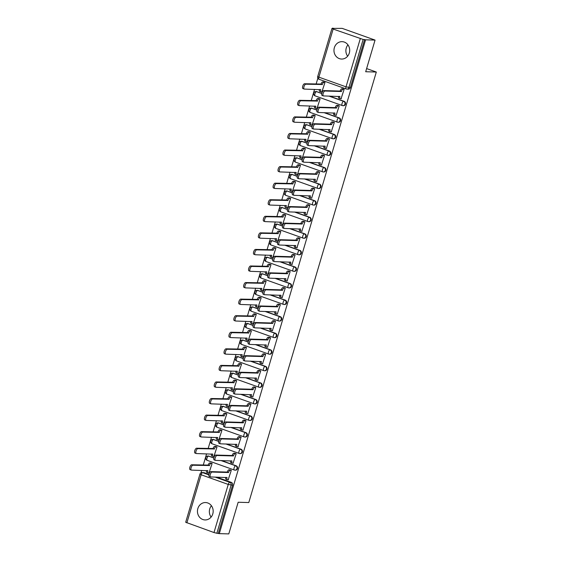 <?xml version="1.0" encoding="UTF-8"?>
<svg xmlns="http://www.w3.org/2000/svg" width="562" height="562" viewBox="0 0 562 562"><rect width="100%" height="100%" fill="white"/><g stroke="black" fill="none" stroke-linecap="round" stroke-linejoin="round"><path stroke-width="0.84" d="M334.355 47.686A8.704 7.868 -88.4 0 0 341.591 59.052A8.704 7.868 -88.4 0 0 349.311 53.025A8.704 7.868 -88.4 0 0 342.075 41.658A8.704 7.868 -88.4 0 0 334.355 47.686M347.632 56.2A8.704 7.868 91.6 0 1 346.269 48.023A8.704 7.868 91.6 0 1 347.948 44.841M197.838 508.575A8.704 7.868 -88.4 0 0 205.067 519.941A8.704 7.868 -88.4 0 0 212.787 513.907A8.704 7.868 -88.4 0 0 205.552 502.547A8.704 7.868 -88.4 0 0 197.838 508.575M211.108 517.089A8.704 7.868 91.6 0 1 209.745 508.912A8.704 7.868 91.6 0 1 211.424 505.73M321.808 93.376L316.525 91.662A2.234 0.913 109.6 0 0 314.938 93.756A2.234 0.913 109.6 0 0 315.142 95.884L342.272 105.565A2.234 2.234 0 0 0 342.961 105.691L343.48 105.705A2.234 2.016 -88.4 0 0 344.176 101.35L343.649 101.336A2.234 2.016 91.6 0 1 342.961 105.691A2.234 2.016 91.6 0 1 342.391 105.586A2.234 0.913 -70.4 0 1 342.272 105.565A2.234 0.913 -70.4 0 1 342.068 103.436A2.234 0.913 109.6 0 1 343.649 101.336L328.896 96.074M316.905 109.941L311.615 108.227A2.234 0.913 109.6 0 0 310.034 110.321A2.234 0.913 109.6 0 0 310.238 112.449L337.362 122.13A2.234 2.234 0 0 0 338.05 122.256L338.577 122.27A2.234 2.016 -88.4 0 0 339.265 117.915L338.745 117.901A2.234 2.016 91.6 0 1 338.05 122.256A2.234 2.016 91.6 0 1 337.481 122.151A2.234 0.913 -70.4 0 1 337.362 122.13A2.234 0.913 -70.4 0 1 337.158 120.001A2.234 0.913 109.6 0 1 338.745 117.901L323.986 112.639M311.994 126.506L306.712 124.792A2.234 0.913 109.6 0 0 305.124 126.893A2.234 0.913 109.6 0 0 305.328 129.021L332.458 138.695A2.234 2.234 0 0 0 333.147 138.821L333.666 138.835A2.234 2.016 -88.4 0 0 334.362 134.487L333.835 134.466A2.234 2.016 91.6 0 1 333.147 138.821A2.234 2.016 91.6 0 1 332.578 138.716A2.234 0.913 -70.4 0 1 332.458 138.695A2.234 0.913 -70.4 0 1 332.254 136.566A2.234 0.913 109.6 0 1 333.835 134.466L319.083 129.204M307.091 143.071L301.801 141.357A2.234 0.913 109.6 0 0 300.22 143.458A2.234 0.913 109.6 0 0 300.424 145.586L327.548 155.26A2.234 2.234 0 0 0 328.236 155.386L328.763 155.407A2.234 2.016 -88.4 0 0 329.451 151.052L328.925 151.037A2.234 2.016 91.6 0 1 328.236 155.386A2.234 2.016 91.6 0 1 327.667 155.281A2.234 0.913 -70.4 0 1 327.548 155.26A2.234 0.913 -70.4 0 1 327.344 153.131A2.234 0.913 109.6 0 1 328.925 151.037L314.172 145.769M302.18 159.636L296.898 157.929A2.234 0.913 109.6 0 0 295.31 160.022A2.234 0.913 109.6 0 0 295.514 162.151L322.644 171.824A2.234 2.234 0 0 0 323.326 171.958L323.853 171.972A2.234 2.016 -88.4 0 0 324.548 167.617L324.021 167.602A2.234 2.016 91.6 0 1 323.326 171.958A2.234 2.016 91.6 0 1 322.764 171.853A2.234 0.913 -70.4 0 1 322.644 171.824A2.234 0.913 -70.4 0 1 322.44 169.696A2.234 0.913 109.6 0 1 324.021 167.602L309.269 162.341M297.27 176.208L291.987 174.494A2.234 0.913 109.6 0 0 290.406 176.587A2.234 0.913 109.6 0 0 290.61 178.716L317.734 188.396A2.234 2.234 0 0 0 318.422 188.523L318.949 188.537A2.234 2.016 -88.4 0 0 319.637 184.181L319.111 184.167A2.234 2.016 91.6 0 1 318.422 188.523A2.234 2.016 91.6 0 1 317.853 188.418A2.234 0.913 -70.4 0 1 317.734 188.396A2.234 0.913 -70.4 0 1 317.53 186.268A2.234 0.913 109.6 0 1 319.111 184.167L304.358 178.906M292.366 192.773L287.084 191.059A2.234 0.913 109.6 0 0 285.496 193.159A2.234 0.913 109.6 0 0 285.7 195.288L312.83 204.961A2.234 2.234 0 0 0 313.512 205.088L314.039 205.102A2.234 2.016 -88.4 0 0 314.727 200.746L314.207 200.732A2.234 2.016 91.6 0 1 313.512 205.088A2.234 2.016 91.6 0 1 312.95 204.982A2.234 0.913 -70.4 0 1 312.83 204.961A2.234 0.913 -70.4 0 1 312.627 202.833A2.234 0.913 109.6 0 1 314.207 200.732L299.455 195.471M287.456 209.338L282.173 207.624A2.234 0.913 109.6 0 0 280.593 209.724A2.234 0.913 109.6 0 0 280.796 211.853L307.92 221.526A2.234 2.234 0 0 0 308.608 221.653L309.135 221.667A2.234 2.016 -88.4 0 0 309.824 217.318L309.297 217.297A2.234 2.016 91.6 0 1 308.608 221.653A2.234 2.016 91.6 0 1 308.039 221.547A2.234 0.913 -70.4 0 1 307.92 221.526A2.234 0.913 -70.4 0 1 307.716 219.398A2.234 0.913 109.6 0 1 309.297 217.297L294.544 212.036M282.553 225.903L277.263 224.189A2.234 0.913 109.6 0 0 275.682 226.289A2.234 0.913 109.6 0 0 275.886 228.418L303.016 238.091A2.234 2.234 0 0 0 303.698 238.225L304.225 238.239A2.234 2.016 -88.4 0 0 304.913 233.883L304.393 233.869A2.234 2.016 91.6 0 1 303.698 238.225A2.234 2.016 91.6 0 1 303.136 238.112A2.234 0.913 -70.4 0 1 303.016 238.091A2.234 0.913 -70.4 0 1 302.813 235.963A2.234 0.913 109.6 0 1 304.393 233.869L289.634 228.608M277.642 242.468L272.359 240.761A2.234 0.913 109.6 0 0 270.779 242.854A2.234 0.913 109.6 0 0 270.982 244.983L298.106 254.656A2.234 2.234 0 0 0 298.794 254.79L299.314 254.804A2.234 2.016 -88.4 0 0 300.01 250.448L299.483 250.434A2.234 2.016 91.6 0 1 298.794 254.79A2.234 2.016 91.6 0 1 298.225 254.684A2.234 0.913 -70.4 0 1 298.106 254.656A2.234 0.913 -70.4 0 1 297.902 252.528A2.234 0.913 109.6 0 1 299.483 250.434L284.73 245.173M272.739 259.04L267.449 257.326A2.234 0.913 109.6 0 0 265.868 259.419A2.234 0.913 109.6 0 0 266.072 261.548L293.195 271.228A2.234 2.234 0 0 0 293.884 271.355L294.411 271.369A2.234 2.016 -88.4 0 0 295.099 267.013L294.579 266.999A2.234 2.016 91.6 0 1 293.884 271.355A2.234 2.016 91.6 0 1 293.322 271.249A2.234 0.913 -70.4 0 1 293.195 271.228A2.234 0.913 -70.4 0 1 292.992 269.1A2.234 0.913 109.6 0 1 294.579 266.999L279.82 261.737M267.828 275.605L262.545 273.891A2.234 0.913 109.6 0 0 260.965 275.991A2.234 0.913 109.6 0 0 261.168 278.12L288.292 287.793A2.234 2.234 0 0 0 288.98 287.92L289.5 287.934A2.234 2.016 -88.4 0 0 290.196 283.578L289.669 283.564A2.234 2.016 91.6 0 1 288.98 287.92A2.234 2.016 91.6 0 1 288.411 287.814A2.234 0.913 -70.4 0 1 288.292 287.793A2.234 0.913 -70.4 0 1 288.088 285.665A2.234 0.913 109.6 0 1 289.669 283.564L274.916 278.302M262.925 292.17L257.635 290.456A2.234 0.913 109.6 0 0 256.054 292.556A2.234 0.913 109.6 0 0 256.258 294.685L283.381 304.358A2.234 2.234 0 0 0 284.07 304.485L284.597 304.506A2.234 2.016 -88.4 0 0 285.285 300.15L284.765 300.136A2.234 2.016 91.6 0 1 284.07 304.485A2.234 2.016 91.6 0 1 283.508 304.379A2.234 0.913 -70.4 0 1 283.381 304.358A2.234 0.913 -70.4 0 1 283.178 302.23A2.234 0.913 109.6 0 1 284.765 300.136L270.006 294.867M258.014 308.735L252.731 307.028A2.234 0.913 109.6 0 0 251.151 309.121A2.234 0.913 109.6 0 0 251.347 311.25L278.478 320.923A2.234 2.234 0 0 0 279.166 321.057L279.686 321.071A2.234 2.016 -88.4 0 0 280.382 316.715L279.855 316.701A2.234 2.016 91.6 0 1 279.166 321.057A2.234 2.016 91.6 0 1 278.597 320.944A2.234 0.913 -70.4 0 1 278.478 320.923A2.234 0.913 -70.4 0 1 278.274 318.795A2.234 0.913 109.6 0 1 279.855 316.701L265.102 311.439M253.111 325.307L247.821 323.593A2.234 0.913 109.6 0 0 246.24 325.686A2.234 0.913 109.6 0 0 246.444 327.815L273.568 337.495A2.234 2.234 0 0 0 274.256 337.622L274.783 337.636A2.234 2.016 -88.4 0 0 275.471 333.28L274.951 333.266A2.234 2.016 91.6 0 1 274.256 337.622A2.234 2.016 91.6 0 1 273.687 337.516A2.234 0.913 -70.4 0 1 273.568 337.495A2.234 0.913 -70.4 0 1 273.364 335.366A2.234 0.913 109.6 0 1 274.951 333.266L260.192 328.004M248.2 341.872L242.917 340.158A2.234 0.913 109.6 0 0 241.33 342.251A2.234 0.913 109.6 0 0 241.534 344.38L268.664 354.06A2.234 2.234 0 0 0 269.353 354.186L269.872 354.2A2.234 2.016 -88.4 0 0 270.568 349.845L270.041 349.831A2.234 2.016 91.6 0 1 269.353 354.186A2.234 2.016 91.6 0 1 268.784 354.081A2.234 0.913 -70.4 0 1 268.664 354.06A2.234 0.913 -70.4 0 1 268.46 351.931A2.234 0.913 109.6 0 1 270.041 349.831L255.288 344.569M243.297 358.437L238.007 356.722A2.234 0.913 109.6 0 0 236.426 358.823A2.234 0.913 109.6 0 0 236.63 360.952L263.754 370.625A2.234 2.234 0 0 0 264.442 370.751L264.969 370.765A2.234 2.016 -88.4 0 0 265.657 366.417L265.131 366.396A2.234 2.016 91.6 0 1 264.442 370.751A2.234 2.016 91.6 0 1 263.873 370.646A2.234 0.913 -70.4 0 1 263.754 370.625A2.234 0.913 -70.4 0 1 263.55 368.496A2.234 0.913 109.6 0 1 265.131 366.396L250.378 361.134M238.386 375.002L233.104 373.287A2.234 0.913 109.6 0 0 231.516 375.388A2.234 0.913 109.6 0 0 231.72 377.516L258.85 387.19A2.234 2.234 0 0 0 259.539 387.323L260.058 387.337A2.234 2.016 -88.4 0 0 260.754 382.982L260.227 382.968A2.234 2.016 91.6 0 1 259.539 387.323A2.234 2.016 91.6 0 1 258.97 387.211A2.234 0.913 -70.4 0 1 258.85 387.19A2.234 0.913 -70.4 0 1 258.646 385.061A2.234 0.913 109.6 0 1 260.227 382.968L245.475 377.706M233.483 391.566L228.193 389.859A2.234 0.913 109.6 0 0 226.612 391.953A2.234 0.913 109.6 0 0 226.816 394.081L253.94 403.755A2.234 2.234 0 0 0 254.628 403.888L255.155 403.902A2.234 2.016 -88.4 0 0 255.843 399.547L255.317 399.533A2.234 2.016 91.6 0 1 254.628 403.888A2.234 2.016 91.6 0 1 254.059 403.783A2.234 0.913 -70.4 0 1 253.94 403.755A2.234 0.913 -70.4 0 1 253.736 401.626A2.234 0.913 109.6 0 1 255.317 399.533L240.564 394.271M228.572 408.138L223.29 406.424A2.234 0.913 109.6 0 0 221.702 408.518A2.234 0.913 109.6 0 0 221.906 410.646L249.036 420.327A2.234 2.234 0 0 0 249.718 420.453L250.245 420.467A2.234 2.016 -88.4 0 0 250.94 416.112L250.413 416.098A2.234 2.016 91.6 0 1 249.718 420.453A2.234 2.016 91.6 0 1 249.156 420.348A2.234 0.913 -70.4 0 1 249.036 420.327A2.234 0.913 -70.4 0 1 248.833 418.198A2.234 0.913 109.6 0 1 250.413 416.098L235.661 410.836M223.662 424.703L218.379 422.989A2.234 0.913 109.6 0 0 216.799 425.09A2.234 0.913 109.6 0 0 217.002 427.218L244.126 436.892A2.234 2.234 0 0 0 244.814 437.018L245.341 437.032A2.234 2.016 -88.4 0 0 246.03 432.677L245.503 432.663A2.234 2.016 91.6 0 1 244.814 437.018A2.234 2.016 91.6 0 1 244.245 436.913A2.234 0.913 -70.4 0 1 244.126 436.892A2.234 0.913 -70.4 0 1 243.922 434.763A2.234 0.913 109.6 0 1 245.503 432.663L230.75 427.401M218.758 441.268L213.469 439.554A2.234 0.913 109.6 0 0 211.888 441.655A2.234 0.913 109.6 0 0 212.092 443.783L239.222 453.457A2.234 2.234 0 0 0 239.904 453.583L240.431 453.597A2.234 2.016 -88.4 0 0 241.119 449.249L240.599 449.235A2.234 2.016 91.6 0 1 239.904 453.583A2.234 2.016 91.6 0 1 239.342 453.478A2.234 0.913 -70.4 0 1 239.222 453.457A2.234 0.913 -70.4 0 1 239.019 451.328A2.234 0.913 109.6 0 1 240.599 449.235L225.847 443.966M213.848 457.833L208.565 456.119A2.234 0.913 109.6 0 0 206.985 458.22A2.234 0.913 109.6 0 0 207.188 460.348L234.312 470.022A2.234 2.234 0 0 0 235 470.155L235.52 470.169A2.234 2.016 -88.4 0 0 236.216 465.814L235.689 465.8A2.234 2.016 91.6 0 1 235 470.155A2.234 2.016 91.6 0 1 234.431 470.043A2.234 0.913 -70.4 0 1 234.312 470.022A2.234 0.913 -70.4 0 1 234.108 467.893A2.234 0.913 109.6 0 1 235.689 465.8L220.936 460.538M375.058 40.092L365.686 71.739L376.315 72.034L248.79 502.547L238.162 502.252L228.79 533.9L219.306 533.633L365.574 39.825L375.058 40.092L342.181 28.367L332.606 28.409M317.86 78.202L316.118 84.075M314.551 89.372L311.215 100.647M309.641 105.937L306.304 117.212M304.737 122.502L301.394 133.777M299.827 139.067L296.49 150.342M294.924 155.639L291.58 166.914M290.013 172.204L286.676 183.479M285.11 188.769L281.766 200.044M280.199 205.334L276.862 216.609M275.296 221.899L271.952 233.174M270.385 238.471L267.048 249.746M265.482 255.036L262.138 266.311M260.571 271.601L257.234 282.876M255.668 288.166L252.324 299.441M250.757 304.73L247.421 316.013M245.847 321.302L242.51 332.578M240.943 337.867L237.6 349.142M236.033 354.432L232.696 365.707M231.13 370.997L227.786 382.272M226.219 387.569L222.882 398.844M221.316 404.134L217.972 415.409M216.405 420.699L213.068 431.974M211.502 437.264L208.158 448.539M206.591 453.829L203.254 465.104M201.688 470.401L200.957 472.853M332.697 28.1L333.659 28.444L331.959 28.451L333.147 29.055L363.143 39.445L348.89 87.553A2.234 2.016 91.6 0 1 346.347 88.993A2.234 0.913 109.6 0 1 346.227 88.965A2.234 2.234 0 0 0 346.909 89.098L348.391 89.14A2.234 2.016 91.6 0 0 350.372 87.595L346.023 86.843L360.27 38.736M365.574 39.825L363.143 39.445M204.182 472.705L202.706 472.663A2.234 2.016 91.6 0 0 202.137 472.558L203.613 472.6A2.234 2.016 91.6 0 1 204.182 472.705L208.945 474.405M216.553 477.117L231.305 482.379L229.83 482.337A2.234 2.016 91.6 0 1 231.115 485.147L216.869 533.254L213.996 532.544L185.685 522.26L199.939 474.152L201.126 474.757L186.872 522.864M216.869 533.254L219.306 533.633M228.2 479.744L231.291 470.282L229.823 469.853M209.029 472.909L212.12 463.439L210.659 463.011M213.939 456.337L217.023 446.874L215.562 446.446M233.104 463.179L236.195 453.71L234.733 453.281M218.843 439.772L221.934 430.309L220.473 429.881M238.014 446.607L241.105 437.145L239.644 436.716M223.753 423.207L226.837 413.744L225.376 413.316M242.917 430.042L246.008 420.58L244.547 420.151M228.657 406.642L231.748 397.172L230.287 396.744M247.828 413.477L250.919 404.015L249.458 403.586M233.567 390.07L236.651 380.607L235.19 380.179M252.738 396.913L255.822 387.443L254.361 387.014M238.471 373.505L241.562 364.043L240.1 363.614M257.642 380.348L260.733 370.878L259.272 370.449M243.381 356.94L246.472 347.478L245.004 347.049M262.552 363.776L265.636 354.313L264.175 353.884M248.285 340.375L251.376 330.906L249.914 330.477M267.456 347.211L270.547 337.748L269.086 337.319M253.195 323.81L256.286 314.341L254.818 313.912M272.366 330.646L275.45 321.183L273.989 320.754M258.099 307.238L261.19 297.776L259.728 297.347M277.27 314.081L280.361 304.611L278.9 304.183M263.009 290.673L266.1 281.211L264.632 280.782M282.18 297.516L285.271 288.046L283.803 287.618M267.912 274.108L271.003 264.646L269.542 264.217M287.084 280.944L290.175 271.481L288.713 271.053M272.823 257.544L275.914 248.074L274.453 247.645M291.994 264.379L295.085 254.916L293.617 254.488M277.726 240.979L280.817 231.509L279.356 231.08M296.898 247.814L299.989 238.351L298.527 237.923M282.637 224.407L285.728 214.944L284.267 214.515M301.808 231.249L304.899 221.779L303.431 221.351M287.547 207.842L290.631 198.379L289.17 197.95M306.712 214.677L309.803 205.214L308.341 204.786M292.451 191.277L295.542 181.814L294.081 181.386M311.622 198.112L314.713 188.649L313.252 188.221M297.361 174.712L300.445 165.242L298.984 164.814M316.525 181.547L319.616 172.084L318.155 171.656M302.265 158.14L305.356 148.677L303.894 148.249M321.436 164.982L324.527 155.512L323.066 155.084M307.175 141.575L310.266 132.112L308.798 131.684M326.346 148.417L329.43 138.947L327.969 138.519M312.079 125.01L315.17 115.547L313.708 115.119M331.25 131.845L334.341 122.383L332.88 121.954M316.989 108.445L320.08 98.975L318.612 98.547M336.16 115.28L339.244 105.818L337.783 105.389M321.893 91.88L324.984 82.41L323.522 81.982M341.064 98.715L344.155 89.253L342.694 88.824M329.416 96.088L344.176 101.35M324.513 112.653L339.265 117.915M319.602 129.218L334.362 134.487M314.699 145.79L329.451 151.052M309.788 162.355L324.548 167.617M304.885 178.92L319.637 184.181M299.975 195.485L314.727 200.746M295.071 212.05L309.824 217.318M290.161 228.622L304.913 233.883M285.257 245.187L300.01 250.448M280.347 261.752L295.099 267.013M275.436 278.316L290.196 283.578M270.533 294.888L285.285 300.15M265.622 311.453L280.382 316.715M260.719 328.018L275.471 333.28M255.808 344.583L270.568 349.845M250.905 361.148L265.657 366.417M245.994 377.72L260.754 382.982M241.091 394.285L255.843 399.547M236.18 410.85L250.94 416.112M231.277 427.415L246.03 432.677M226.367 443.98L241.119 449.249M221.463 460.552L236.216 465.814M366.621 68.578L376.315 72.034M317.045 91.676A2.234 2.016 -88.4 0 0 316.483 91.571L315.956 91.557A2.234 2.016 91.6 0 1 316.525 91.662L321.773 93.531M312.142 108.241A2.234 2.016 -88.4 0 0 311.573 108.136L311.053 108.122A2.234 2.016 91.6 0 1 311.615 108.227L316.87 110.103M307.231 124.806A2.234 2.016 -88.4 0 0 306.669 124.701L306.142 124.687A2.234 2.016 91.6 0 1 306.712 124.792L311.959 126.668M302.328 141.371A2.234 2.016 -88.4 0 0 301.759 141.266L301.232 141.252A2.234 2.016 91.6 0 1 301.801 141.357L307.056 143.233M297.417 157.943A2.234 2.016 -88.4 0 0 296.855 157.831L296.329 157.817A2.234 2.016 91.6 0 1 296.898 157.929L302.145 159.798M292.514 174.508A2.234 2.016 -88.4 0 0 291.945 174.403L291.418 174.389A2.234 2.016 91.6 0 1 291.987 174.494L297.242 176.363M287.603 191.073A2.234 2.016 -88.4 0 0 287.034 190.968L286.515 190.954A2.234 2.016 91.6 0 1 287.084 191.059L292.331 192.935M282.7 207.638A2.234 2.016 -88.4 0 0 282.131 207.533L281.604 207.518A2.234 2.016 91.6 0 1 282.173 207.624L287.428 209.5M277.79 224.21A2.234 2.016 -88.4 0 0 277.221 224.097L276.701 224.083A2.234 2.016 91.6 0 1 277.263 224.189L282.517 226.065M272.886 240.775A2.234 2.016 -88.4 0 0 272.317 240.669L271.79 240.648A2.234 2.016 91.6 0 1 272.359 240.761L277.614 242.629M267.976 257.34A2.234 2.016 -88.4 0 0 267.407 257.234L266.887 257.22A2.234 2.016 91.6 0 1 267.449 257.326L272.703 259.201M263.065 273.905A2.234 2.016 -88.4 0 0 262.503 273.799L261.976 273.785A2.234 2.016 91.6 0 1 262.545 273.891L267.793 275.766M258.162 290.47A2.234 2.016 -88.4 0 0 257.593 290.364L257.073 290.35A2.234 2.016 91.6 0 1 257.635 290.456L262.89 292.331M253.251 307.042A2.234 2.016 -88.4 0 0 252.689 306.929L252.162 306.915A2.234 2.016 91.6 0 1 252.731 307.028L257.979 308.896M248.348 323.607A2.234 2.016 -88.4 0 0 247.779 323.501L247.259 323.487A2.234 2.016 91.6 0 1 247.821 323.593L253.076 325.461M243.437 340.172A2.234 2.016 -88.4 0 0 242.875 340.066L242.348 340.052A2.234 2.016 91.6 0 1 242.917 340.158L248.165 342.033M238.534 356.737A2.234 2.016 -88.4 0 0 237.965 356.631L237.438 356.617A2.234 2.016 91.6 0 1 238.007 356.722L243.262 358.598M233.623 373.301A2.234 2.016 -88.4 0 0 233.061 373.196L232.535 373.182A2.234 2.016 91.6 0 1 233.104 373.287L238.351 375.163M228.72 389.873A2.234 2.016 -88.4 0 0 228.151 389.761L227.624 389.747A2.234 2.016 91.6 0 1 228.193 389.859L233.448 391.728M223.809 406.438A2.234 2.016 -88.4 0 0 223.24 406.333L222.721 406.319A2.234 2.016 91.6 0 1 223.29 406.424L228.537 408.293M218.906 423.003A2.234 2.016 -88.4 0 0 218.337 422.898L217.81 422.884A2.234 2.016 91.6 0 1 218.379 422.989L223.634 424.865M213.996 439.568A2.234 2.016 -88.4 0 0 213.427 439.463L212.907 439.449A2.234 2.016 91.6 0 1 213.469 439.554L218.723 441.43M209.092 456.14A2.234 2.016 -88.4 0 0 208.523 456.028L207.996 456.014A2.234 2.016 91.6 0 1 208.565 456.119L213.82 457.995M364.619 39.488L350.372 87.595M218.344 533.296L232.598 485.189A2.234 2.016 -88.4 0 0 231.305 482.379M231.284 470.303L230.174 470.268A2.234 0.913 109.6 0 0 228.593 472.368L227.35 471.925A2.234 0.913 -70.4 0 1 228.931 469.825L230.111 469.86M226.128 479.274A2.234 0.913 -70.4 0 1 226.008 479.253A2.234 0.913 -70.4 0 1 225.741 477.37M209.415 476.506A2.564 1.054 -70.4 0 1 209.275 476.485A2.564 1.054 -70.4 0 1 209.092 473.871A2.564 1.054 -70.4 0 1 210.862 471.623L227.301 472.08M228.544 472.523L212.106 472.066A2.564 1.054 109.6 0 0 210.336 474.314A2.564 1.054 109.6 0 0 210.518 476.927A2.564 1.054 109.6 0 0 210.659 476.948L227.055 477.574A2.234 0.913 109.6 0 0 227.259 479.695A2.234 0.913 109.6 0 0 227.378 479.723L228.481 479.751M212.113 463.46L211.003 463.432A2.234 0.913 109.6 0 0 209.422 465.526L192.935 465.231A2.564 1.054 109.6 0 0 191.164 467.479A2.564 1.054 109.6 0 0 191.347 470.085A2.564 1.054 109.6 0 0 191.487 470.113L207.884 470.731A2.234 0.913 109.6 0 0 208.088 472.86A2.234 0.913 109.6 0 0 208.207 472.881L209.31 472.916M206.964 472.438A2.234 0.913 -70.4 0 1 206.837 472.417A2.234 0.913 -70.4 0 1 206.57 470.534M190.244 469.67A2.564 1.054 -70.4 0 1 190.104 469.642A2.564 1.054 -70.4 0 1 189.921 467.036A2.564 1.054 -70.4 0 1 191.691 464.781L208.179 465.083A2.234 0.913 -70.4 0 1 209.759 462.99L211.003 463.432M210.94 463.018L209.759 462.99M208.13 465.245L209.38 465.687M236.188 453.731L235.085 453.703A2.234 0.913 109.6 0 0 233.504 455.803L232.254 455.353A2.234 0.913 -70.4 0 1 233.834 453.26L235.014 453.288M231.038 462.709A2.234 0.913 -70.4 0 1 230.919 462.688A2.234 0.913 -70.4 0 1 230.645 460.805M214.319 459.941A2.564 1.054 -70.4 0 1 214.178 459.913A2.564 1.054 -70.4 0 1 213.996 457.306A2.564 1.054 -70.4 0 1 215.766 455.058L232.211 455.515M233.455 455.958L217.016 455.501A2.564 1.054 109.6 0 0 215.246 457.749A2.564 1.054 109.6 0 0 215.429 460.362A2.564 1.054 109.6 0 0 215.569 460.383L231.958 461.002A2.234 0.913 109.6 0 0 232.162 463.13A2.234 0.913 109.6 0 0 232.282 463.151L233.392 463.186M241.098 437.166L239.988 437.138A2.234 0.913 109.6 0 0 238.407 439.231L237.164 438.789A2.234 0.913 -70.4 0 1 238.745 436.695L239.925 436.723M235.949 446.144A2.234 0.913 -70.4 0 1 235.822 446.123A2.234 0.913 -70.4 0 1 235.555 444.24M219.229 443.376A2.564 1.054 -70.4 0 1 219.089 443.348A2.564 1.054 -70.4 0 1 218.906 440.741A2.564 1.054 -70.4 0 1 220.676 438.486L237.115 438.95M238.358 439.393L221.92 438.936A2.564 1.054 109.6 0 0 220.149 441.184A2.564 1.054 109.6 0 0 220.332 443.79A2.564 1.054 109.6 0 0 220.473 443.818L236.869 444.437A2.234 0.913 109.6 0 0 237.073 446.565A2.234 0.913 109.6 0 0 237.192 446.586L238.295 446.621M217.016 446.895L215.913 446.867A2.234 0.913 109.6 0 0 214.333 448.961L197.845 448.659A2.564 1.054 109.6 0 0 196.075 450.914A2.564 1.054 109.6 0 0 196.257 453.52A2.564 1.054 109.6 0 0 196.398 453.548L212.787 454.166A2.234 0.913 109.6 0 0 212.991 456.295A2.234 0.913 109.6 0 0 213.11 456.316L214.22 456.344M211.867 455.873A2.234 0.913 -70.4 0 1 211.748 455.852A2.234 0.913 -70.4 0 1 211.474 453.97M195.147 453.105A2.564 1.054 -70.4 0 1 195.014 453.077A2.564 1.054 -70.4 0 1 194.824 450.471A2.564 1.054 -70.4 0 1 196.595 448.216L213.082 448.518A2.234 0.913 -70.4 0 1 214.67 446.418L215.913 446.867M215.85 446.453L214.67 446.418M213.04 448.68L214.284 449.122M221.927 430.33L220.824 430.295A2.234 0.913 109.6 0 0 219.236 432.396L202.749 432.094A2.564 1.054 109.6 0 0 200.978 434.349A2.564 1.054 109.6 0 0 201.161 436.955A2.564 1.054 109.6 0 0 201.301 436.983L217.698 437.601A2.234 0.913 109.6 0 0 217.901 439.73A2.234 0.913 109.6 0 0 218.021 439.751L219.124 439.779M216.777 439.308A2.234 0.913 -70.4 0 1 216.651 439.28A2.234 0.913 -70.4 0 1 216.384 437.405M200.058 436.534A2.564 1.054 -70.4 0 1 199.917 436.512A2.564 1.054 -70.4 0 1 199.735 433.899A2.564 1.054 -70.4 0 1 201.505 431.651L217.993 431.953A2.234 0.913 -70.4 0 1 219.573 429.853L220.824 430.295M220.754 429.888L219.573 429.853M217.944 432.108L219.194 432.557M246.001 420.601L244.899 420.573A2.234 0.913 109.6 0 0 243.318 422.666L242.067 422.224A2.234 0.913 -70.4 0 1 243.655 420.123L244.828 420.158M240.852 429.579A2.234 0.913 -70.4 0 1 240.733 429.558A2.234 0.913 -70.4 0 1 240.459 427.675M224.133 426.811A2.564 1.054 -70.4 0 1 223.992 426.783A2.564 1.054 -70.4 0 1 223.809 424.169A2.564 1.054 -70.4 0 1 225.58 421.922L242.025 422.385M243.269 422.828L226.83 422.364A2.564 1.054 109.6 0 0 225.06 424.619A2.564 1.054 109.6 0 0 225.243 427.225A2.564 1.054 109.6 0 0 225.383 427.253L241.772 427.872A2.234 0.913 109.6 0 0 241.976 430A2.234 0.913 109.6 0 0 242.096 430.021L243.206 430.049M250.912 404.036L249.802 404.001A2.234 0.913 109.6 0 0 248.221 406.101L246.978 405.659A2.234 0.913 -70.4 0 1 248.559 403.558L249.739 403.593M245.763 413.014A2.234 0.913 -70.4 0 1 245.636 412.986A2.234 0.913 -70.4 0 1 245.369 411.11M229.043 410.239A2.564 1.054 -70.4 0 1 228.903 410.218A2.564 1.054 -70.4 0 1 228.72 407.605A2.564 1.054 -70.4 0 1 230.49 405.357L246.929 405.813M248.179 406.263L231.734 405.799A2.564 1.054 109.6 0 0 229.963 408.047A2.564 1.054 109.6 0 0 230.146 410.66A2.564 1.054 109.6 0 0 230.287 410.689L246.683 411.307A2.234 0.913 109.6 0 0 246.887 413.435A2.234 0.913 109.6 0 0 247.006 413.456L248.109 413.484M255.815 387.471L254.712 387.436A2.234 0.913 109.6 0 0 253.132 389.536L251.881 389.087A2.234 0.913 -70.4 0 1 253.469 386.993L254.649 387.028M250.666 396.442A2.234 0.913 -70.4 0 1 250.547 396.421A2.234 0.913 -70.4 0 1 250.273 394.538M233.947 393.674A2.564 1.054 -70.4 0 1 233.813 393.646A2.564 1.054 -70.4 0 1 233.623 391.04A2.564 1.054 -70.4 0 1 235.394 388.792L251.839 389.248M253.083 389.691L236.644 389.234A2.564 1.054 109.6 0 0 234.874 391.482A2.564 1.054 109.6 0 0 235.057 394.095A2.564 1.054 109.6 0 0 235.197 394.117L251.586 394.735A2.234 0.913 109.6 0 0 251.79 396.863A2.234 0.913 109.6 0 0 251.909 396.891L253.019 396.92M226.837 413.765L225.727 413.73A2.234 0.913 109.6 0 0 224.147 415.831L207.659 415.529A2.564 1.054 109.6 0 0 205.889 417.777A2.564 1.054 109.6 0 0 206.071 420.39A2.564 1.054 109.6 0 0 206.212 420.411L222.601 421.036A2.234 0.913 109.6 0 0 222.805 423.158A2.234 0.913 109.6 0 0 222.931 423.186L224.034 423.214M221.681 422.736A2.234 0.913 -70.4 0 1 221.561 422.715A2.234 0.913 -70.4 0 1 221.295 420.833M204.961 419.969A2.564 1.054 -70.4 0 1 204.828 419.947A2.564 1.054 -70.4 0 1 204.638 417.334A2.564 1.054 -70.4 0 1 206.409 415.086L222.896 415.388A2.234 0.913 -70.4 0 1 224.484 413.288L225.727 413.73M225.664 413.323L224.484 413.288M222.854 415.543L224.097 415.985M231.741 397.193L230.638 397.165A2.234 0.913 109.6 0 0 229.05 399.266L212.562 398.964A2.564 1.054 109.6 0 0 210.792 401.212A2.564 1.054 109.6 0 0 210.982 403.825A2.564 1.054 109.6 0 0 211.115 403.846L227.512 404.464A2.234 0.913 109.6 0 0 227.715 406.593A2.234 0.913 109.6 0 0 227.835 406.614L228.945 406.649M226.591 406.171A2.234 0.913 -70.4 0 1 226.472 406.15A2.234 0.913 -70.4 0 1 226.198 404.268M209.872 403.404A2.564 1.054 -70.4 0 1 209.731 403.376A2.564 1.054 -70.4 0 1 209.549 400.769A2.564 1.054 -70.4 0 1 211.319 398.521L227.807 398.816A2.234 0.913 -70.4 0 1 229.387 396.723L230.638 397.165M230.568 396.751L229.387 396.723M227.758 398.978L229.008 399.42M236.651 380.629L235.541 380.6A2.234 0.913 109.6 0 0 233.961 382.694L217.473 382.399A2.564 1.054 109.6 0 0 215.703 384.647A2.564 1.054 109.6 0 0 215.885 387.253A2.564 1.054 109.6 0 0 216.026 387.281L232.422 387.899A2.234 0.913 109.6 0 0 232.619 390.028A2.234 0.913 109.6 0 0 232.745 390.049L233.848 390.084M231.495 389.607A2.234 0.913 -70.4 0 1 231.375 389.585A2.234 0.913 -70.4 0 1 231.108 387.703M214.775 386.839A2.564 1.054 -70.4 0 1 214.642 386.811A2.564 1.054 -70.4 0 1 214.459 384.204A2.564 1.054 -70.4 0 1 216.222 381.949L232.717 382.251A2.234 0.913 -70.4 0 1 234.298 380.158L235.541 380.6M235.478 380.186L234.298 380.158M232.668 382.413L233.911 382.855M260.726 370.899L259.623 370.871A2.234 0.913 109.6 0 0 258.035 372.964L256.792 372.522A2.234 0.913 -70.4 0 1 258.372 370.428L259.553 370.456M255.577 379.877A2.234 0.913 -70.4 0 1 255.45 379.856A2.234 0.913 -70.4 0 1 255.183 377.973M238.857 377.109A2.564 1.054 -70.4 0 1 238.717 377.081A2.564 1.054 -70.4 0 1 238.534 374.475A2.564 1.054 -70.4 0 1 240.304 372.227L256.743 372.683M257.993 373.126L241.548 372.669A2.564 1.054 109.6 0 0 239.777 374.917A2.564 1.054 109.6 0 0 239.96 377.531A2.564 1.054 109.6 0 0 240.1 377.552L256.497 378.17A2.234 0.913 109.6 0 0 256.701 380.298A2.234 0.913 109.6 0 0 256.82 380.319L257.923 380.355M241.555 364.064L240.452 364.036A2.234 0.913 109.6 0 0 238.864 366.129L222.376 365.827A2.564 1.054 109.6 0 0 220.606 368.082A2.564 1.054 109.6 0 0 220.796 370.688A2.564 1.054 109.6 0 0 220.929 370.716L237.326 371.334A2.234 0.913 109.6 0 0 237.529 373.463A2.234 0.913 109.6 0 0 237.649 373.484L238.759 373.512M236.405 373.042A2.234 0.913 -70.4 0 1 236.286 373.02A2.234 0.913 -70.4 0 1 236.012 371.138M219.686 370.274A2.564 1.054 -70.4 0 1 219.545 370.246A2.564 1.054 -70.4 0 1 219.363 367.632A2.564 1.054 -70.4 0 1 221.133 365.384L237.621 365.686A2.234 0.913 -70.4 0 1 239.201 363.586L240.452 364.036M240.381 363.621L239.201 363.586M237.571 365.848L238.822 366.291M265.636 354.334L264.526 354.306A2.234 0.913 109.6 0 0 262.946 356.399L261.695 355.957A2.234 0.913 -70.4 0 1 263.283 353.856L264.463 353.891M260.48 363.312A2.234 0.913 -70.4 0 1 260.361 363.291A2.234 0.913 -70.4 0 1 260.094 361.408M243.76 360.544A2.564 1.054 -70.4 0 1 243.627 360.516A2.564 1.054 -70.4 0 1 243.437 357.91A2.564 1.054 -70.4 0 1 245.208 355.655L261.653 356.118M262.897 356.561L246.458 356.104A2.564 1.054 109.6 0 0 244.688 358.352A2.564 1.054 109.6 0 0 244.87 360.959A2.564 1.054 109.6 0 0 245.011 360.987L261.4 361.605A2.234 0.913 109.6 0 0 261.604 363.733A2.234 0.913 109.6 0 0 261.73 363.754L262.833 363.79M246.465 347.499L245.355 347.464A2.234 0.913 109.6 0 0 243.775 349.564L227.287 349.262A2.564 1.054 109.6 0 0 225.517 351.51A2.564 1.054 109.6 0 0 225.699 354.123A2.564 1.054 109.6 0 0 225.84 354.151L242.236 354.77A2.234 0.913 109.6 0 0 242.44 356.898A2.234 0.913 109.6 0 0 242.559 356.919L243.662 356.947M241.309 356.477A2.234 0.913 -70.4 0 1 241.189 356.448A2.234 0.913 -70.4 0 1 240.922 354.573M224.596 353.702A2.564 1.054 -70.4 0 1 224.456 353.681A2.564 1.054 -70.4 0 1 224.273 351.067A2.564 1.054 -70.4 0 1 226.036 348.819L242.531 349.121A2.234 0.913 -70.4 0 1 244.112 347.021L245.355 347.464M245.292 347.056L244.112 347.021M242.482 349.276L243.725 349.726M270.54 337.769L269.437 337.741A2.234 0.913 109.6 0 0 267.849 339.834L266.606 339.392A2.234 0.913 -70.4 0 1 268.186 337.291L269.367 337.326M265.39 346.747A2.234 0.913 -70.4 0 1 265.271 346.719A2.234 0.913 -70.4 0 1 264.997 344.843M248.671 343.972A2.564 1.054 -70.4 0 1 248.53 343.951A2.564 1.054 -70.4 0 1 248.348 341.338A2.564 1.054 -70.4 0 1 250.118 339.09L266.557 339.546M267.807 339.996L251.362 339.532A2.564 1.054 109.6 0 0 249.591 341.787A2.564 1.054 109.6 0 0 249.781 344.394A2.564 1.054 109.6 0 0 249.914 344.422L266.311 345.04A2.234 0.913 109.6 0 0 266.514 347.168A2.234 0.913 109.6 0 0 266.634 347.19L267.744 347.218M251.369 330.934L250.266 330.899A2.234 0.913 109.6 0 0 248.685 332.999L232.19 332.697A2.564 1.054 109.6 0 0 230.427 334.945A2.564 1.054 109.6 0 0 230.61 337.558A2.564 1.054 109.6 0 0 230.743 337.579L247.14 338.198A2.234 0.913 109.6 0 0 247.343 340.326A2.234 0.913 109.6 0 0 247.463 340.354L248.573 340.382M246.219 339.905A2.234 0.913 -70.4 0 1 246.1 339.884A2.234 0.913 -70.4 0 1 245.826 338.001M229.5 337.137A2.564 1.054 -70.4 0 1 229.359 337.109A2.564 1.054 -70.4 0 1 229.177 334.502A2.564 1.054 -70.4 0 1 230.947 332.254L247.435 332.549A2.234 0.913 -70.4 0 1 249.015 330.456L250.266 330.899M250.195 330.491L249.015 330.456M247.385 332.711L248.636 333.154M275.45 321.204L274.34 321.169A2.234 0.913 109.6 0 0 272.76 323.269L271.516 322.827A2.234 0.913 -70.4 0 1 273.097 320.726L274.277 320.762M270.294 330.175A2.234 0.913 -70.4 0 1 270.174 330.154A2.234 0.913 -70.4 0 1 269.908 328.271M253.574 327.407A2.564 1.054 -70.4 0 1 253.441 327.386A2.564 1.054 -70.4 0 1 253.258 324.773A2.564 1.054 -70.4 0 1 255.022 322.525L271.467 322.981M272.711 323.431L256.272 322.967A2.564 1.054 109.6 0 0 254.502 325.215A2.564 1.054 109.6 0 0 254.684 327.829A2.564 1.054 109.6 0 0 254.825 327.85L271.221 328.475A2.234 0.913 109.6 0 0 271.418 330.604A2.234 0.913 109.6 0 0 271.544 330.625L272.647 330.653M256.279 314.362L255.169 314.334A2.234 0.913 109.6 0 0 253.588 316.434L237.101 316.132A2.564 1.054 109.6 0 0 235.33 318.38A2.564 1.054 109.6 0 0 235.513 320.993A2.564 1.054 109.6 0 0 235.654 321.014L252.05 321.633A2.234 0.913 109.6 0 0 252.254 323.761A2.234 0.913 109.6 0 0 252.373 323.782L253.476 323.817M251.123 323.34A2.234 0.913 -70.4 0 1 251.003 323.319A2.234 0.913 -70.4 0 1 250.736 321.436M234.41 320.572A2.564 1.054 -70.4 0 1 234.27 320.544A2.564 1.054 -70.4 0 1 234.087 317.937A2.564 1.054 -70.4 0 1 235.857 315.689L252.345 315.985A2.234 0.913 -70.4 0 1 253.926 313.891L255.169 314.334M255.106 313.919L253.926 313.891M252.296 316.146L253.539 316.589M280.354 304.632L279.251 304.604A2.234 0.913 109.6 0 0 277.663 306.704L276.42 306.255A2.234 0.913 -70.4 0 1 278 304.161L279.181 304.197M275.204 313.61A2.234 0.913 -70.4 0 1 275.085 313.589A2.234 0.913 -70.4 0 1 274.811 311.706M258.485 310.842A2.564 1.054 -70.4 0 1 258.344 310.814A2.564 1.054 -70.4 0 1 258.162 308.208A2.564 1.054 -70.4 0 1 259.932 305.96L276.371 306.416M277.621 306.859L261.175 306.402A2.564 1.054 109.6 0 0 259.405 308.65A2.564 1.054 109.6 0 0 259.595 311.264A2.564 1.054 109.6 0 0 259.728 311.285L276.125 311.903A2.234 0.913 109.6 0 0 276.328 314.032A2.234 0.913 109.6 0 0 276.448 314.053L277.558 314.088M261.182 297.797L260.08 297.769A2.234 0.913 109.6 0 0 258.499 299.862L242.004 299.567A2.564 1.054 109.6 0 0 240.241 301.815A2.564 1.054 109.6 0 0 240.424 304.421A2.564 1.054 109.6 0 0 240.557 304.449L256.953 305.068A2.234 0.913 109.6 0 0 257.157 307.196A2.234 0.913 109.6 0 0 257.277 307.217L258.387 307.252M256.033 306.775A2.234 0.913 -70.4 0 1 255.914 306.754A2.234 0.913 -70.4 0 1 255.64 304.871M239.314 304.007A2.564 1.054 -70.4 0 1 239.173 303.979A2.564 1.054 -70.4 0 1 238.99 301.373A2.564 1.054 -70.4 0 1 240.761 299.117L257.248 299.42A2.234 0.913 -70.4 0 1 258.829 297.319L260.08 297.769M260.009 297.354L258.829 297.319M257.206 299.581L258.45 300.024M285.264 288.067L284.154 288.039A2.234 0.913 109.6 0 0 282.574 290.132L281.33 289.69A2.234 0.913 -70.4 0 1 282.911 287.596L284.091 287.625M280.108 297.045A2.234 0.913 -70.4 0 1 279.988 297.024A2.234 0.913 -70.4 0 1 279.721 295.141M263.395 294.277A2.564 1.054 -70.4 0 1 263.255 294.249A2.564 1.054 -70.4 0 1 263.072 291.643A2.564 1.054 -70.4 0 1 264.835 289.388L281.281 289.852M282.524 290.294L266.086 289.837A2.564 1.054 109.6 0 0 264.316 292.085A2.564 1.054 109.6 0 0 264.498 294.692A2.564 1.054 109.6 0 0 264.639 294.72L281.035 295.338A2.234 0.913 109.6 0 0 281.239 297.467A2.234 0.913 109.6 0 0 281.358 297.488L282.461 297.523M266.093 281.232L264.983 281.204A2.234 0.913 109.6 0 0 263.402 283.297L246.915 282.995A2.564 1.054 109.6 0 0 245.144 285.25A2.564 1.054 109.6 0 0 245.327 287.856A2.564 1.054 109.6 0 0 245.468 287.885L261.864 288.503A2.234 0.913 109.6 0 0 262.068 290.631A2.234 0.913 109.6 0 0 262.187 290.652L263.29 290.68M260.937 290.21A2.234 0.913 -70.4 0 1 260.817 290.182A2.234 0.913 -70.4 0 1 260.55 288.306M244.224 287.435A2.564 1.054 -70.4 0 1 244.084 287.414A2.564 1.054 -70.4 0 1 243.901 284.801A2.564 1.054 -70.4 0 1 245.671 282.553L262.159 282.855A2.234 0.913 -70.4 0 1 263.74 280.754L264.983 281.204M264.92 280.789L263.74 280.754M262.11 283.009L263.353 283.459M290.168 271.502L289.065 271.474A2.234 0.913 109.6 0 0 287.484 273.568L286.234 273.125A2.234 0.913 -70.4 0 1 287.814 271.024L288.994 271.06M285.018 280.48A2.234 0.913 -70.4 0 1 284.899 280.459A2.234 0.913 -70.4 0 1 284.625 278.576M268.299 277.712A2.564 1.054 -70.4 0 1 268.158 277.684A2.564 1.054 -70.4 0 1 267.976 275.071A2.564 1.054 -70.4 0 1 269.746 272.823L286.184 273.287M287.435 273.729L270.989 273.265A2.564 1.054 109.6 0 0 269.226 275.52A2.564 1.054 109.6 0 0 269.409 278.127A2.564 1.054 109.6 0 0 269.542 278.155L285.939 278.773A2.234 0.913 109.6 0 0 286.142 280.902A2.234 0.913 109.6 0 0 286.262 280.923L287.372 280.951M270.996 264.667L269.893 264.632A2.234 0.913 109.6 0 0 268.313 266.732L251.825 266.43A2.564 1.054 109.6 0 0 250.055 268.678A2.564 1.054 109.6 0 0 250.238 271.291A2.564 1.054 109.6 0 0 250.378 271.313L266.767 271.938A2.234 0.913 109.6 0 0 266.971 274.066A2.234 0.913 109.6 0 0 267.091 274.087L268.2 274.115M265.847 273.638A2.234 0.913 -70.4 0 1 265.728 273.617A2.234 0.913 -70.4 0 1 265.454 271.734M249.128 270.87A2.564 1.054 -70.4 0 1 248.987 270.849A2.564 1.054 -70.4 0 1 248.804 268.236A2.564 1.054 -70.4 0 1 250.575 265.988L267.062 266.29A2.234 0.913 -70.4 0 1 268.65 264.189L269.893 264.632M269.823 264.224L268.65 264.189M267.02 266.444L268.264 266.894M295.078 254.937L293.968 254.902A2.234 0.913 109.6 0 0 292.388 257.003L291.144 256.56A2.234 0.913 -70.4 0 1 292.725 254.46L293.905 254.495M289.922 263.915A2.234 0.913 -70.4 0 1 289.802 263.887A2.234 0.913 -70.4 0 1 289.535 262.011M273.209 261.14A2.564 1.054 -70.4 0 1 273.069 261.119A2.564 1.054 -70.4 0 1 272.886 258.506A2.564 1.054 -70.4 0 1 274.656 256.258L291.095 256.715M292.338 257.164L275.9 256.701A2.564 1.054 109.6 0 0 274.13 258.956A2.564 1.054 109.6 0 0 274.312 261.562A2.564 1.054 109.6 0 0 274.453 261.59L290.849 262.208A2.234 0.913 109.6 0 0 291.053 264.337A2.234 0.913 109.6 0 0 291.172 264.358L292.275 264.386M275.907 248.095L274.797 248.067A2.234 0.913 109.6 0 0 273.216 250.167L256.729 249.865A2.564 1.054 109.6 0 0 254.958 252.113A2.564 1.054 109.6 0 0 255.141 254.727A2.564 1.054 109.6 0 0 255.281 254.748L271.678 255.366A2.234 0.913 109.6 0 0 271.882 257.494A2.234 0.913 109.6 0 0 272.001 257.515L273.104 257.551M270.758 257.073A2.234 0.913 -70.4 0 1 270.631 257.052A2.234 0.913 -70.4 0 1 270.364 255.169M254.038 254.305A2.564 1.054 -70.4 0 1 253.898 254.277A2.564 1.054 -70.4 0 1 253.715 251.671A2.564 1.054 -70.4 0 1 255.485 249.423L271.973 249.718A2.234 0.913 -70.4 0 1 273.553 247.624L274.797 248.067M274.734 247.659L273.553 247.624M271.924 249.879L273.167 250.322M299.982 238.372L298.879 238.337A2.234 0.913 109.6 0 0 297.298 240.438L296.048 239.995A2.234 0.913 -70.4 0 1 297.628 237.895L298.808 237.93M294.832 247.343A2.234 0.913 -70.4 0 1 294.713 247.322A2.234 0.913 -70.4 0 1 294.439 245.439M278.113 244.575A2.564 1.054 -70.4 0 1 277.972 244.554A2.564 1.054 -70.4 0 1 277.79 241.941A2.564 1.054 -70.4 0 1 279.56 239.693L296.005 240.15M297.249 240.592L280.803 240.136A2.564 1.054 109.6 0 0 279.04 242.384A2.564 1.054 109.6 0 0 279.223 244.997A2.564 1.054 109.6 0 0 279.356 245.018L295.752 245.636A2.234 0.913 109.6 0 0 295.956 247.765A2.234 0.913 109.6 0 0 296.076 247.793L297.186 247.821M280.81 231.53L279.707 231.502A2.234 0.913 109.6 0 0 278.127 233.595L261.639 233.3A2.564 1.054 109.6 0 0 259.869 235.548A2.564 1.054 109.6 0 0 260.051 238.155A2.564 1.054 109.6 0 0 260.192 238.183L276.581 238.801A2.234 0.913 109.6 0 0 276.785 240.929A2.234 0.913 109.6 0 0 276.904 240.95L278.014 240.986M275.661 240.508A2.234 0.913 -70.4 0 1 275.542 240.487A2.234 0.913 -70.4 0 1 275.268 238.604M258.942 237.74A2.564 1.054 -70.4 0 1 258.808 237.712A2.564 1.054 -70.4 0 1 258.618 235.106A2.564 1.054 -70.4 0 1 260.389 232.851L276.876 233.153A2.234 0.913 -70.4 0 1 278.464 231.059L279.707 231.502M279.637 231.087L278.464 231.059M276.834 233.314L278.078 233.757M304.892 221.8L303.782 221.772A2.234 0.913 109.6 0 0 302.201 223.873L300.958 223.423A2.234 0.913 -70.4 0 1 302.539 221.33L303.719 221.358M299.736 230.778A2.234 0.913 -70.4 0 1 299.616 230.757A2.234 0.913 -70.4 0 1 299.349 228.875M283.023 228.01A2.564 1.054 -70.4 0 1 282.883 227.982A2.564 1.054 -70.4 0 1 282.7 225.376A2.564 1.054 -70.4 0 1 284.47 223.128L300.909 223.585M302.152 224.027L285.714 223.571A2.564 1.054 109.6 0 0 283.943 225.819A2.564 1.054 109.6 0 0 284.126 228.432A2.564 1.054 109.6 0 0 284.267 228.453L300.663 229.071A2.234 0.913 109.6 0 0 300.867 231.2A2.234 0.913 109.6 0 0 300.986 231.221L302.089 231.256M285.721 214.965L284.618 214.937A2.234 0.913 109.6 0 0 283.03 217.03L266.543 216.728A2.564 1.054 109.6 0 0 264.772 218.983A2.564 1.054 109.6 0 0 264.955 221.59A2.564 1.054 109.6 0 0 265.095 221.618L281.492 222.236A2.234 0.913 109.6 0 0 281.695 224.364A2.234 0.913 109.6 0 0 281.815 224.386L282.918 224.414M280.571 223.943A2.234 0.913 -70.4 0 1 280.445 223.922A2.234 0.913 -70.4 0 1 280.178 222.039M263.852 221.175A2.564 1.054 -70.4 0 1 263.711 221.147A2.564 1.054 -70.4 0 1 263.529 218.534A2.564 1.054 -70.4 0 1 265.299 216.286L281.787 216.588A2.234 0.913 -70.4 0 1 283.367 214.487L284.618 214.937M284.548 214.522L283.367 214.487M281.738 216.749L282.988 217.192M309.795 205.235L308.693 205.207A2.234 0.913 109.6 0 0 307.112 207.301L305.861 206.858A2.234 0.913 -70.4 0 1 307.449 204.765L308.622 204.793M304.646 214.213A2.234 0.913 -70.4 0 1 304.527 214.192A2.234 0.913 -70.4 0 1 304.253 212.31M287.927 211.445A2.564 1.054 -70.4 0 1 287.786 211.417A2.564 1.054 -70.4 0 1 287.603 208.811A2.564 1.054 -70.4 0 1 289.374 206.556L305.819 207.02M307.063 207.462L290.624 207.006A2.564 1.054 109.6 0 0 288.854 209.254A2.564 1.054 109.6 0 0 289.037 211.86A2.564 1.054 109.6 0 0 289.177 211.888L305.566 212.506A2.234 0.913 109.6 0 0 305.77 214.635A2.234 0.913 109.6 0 0 305.89 214.656L307 214.691M290.624 198.4L289.521 198.365A2.234 0.913 109.6 0 0 287.941 200.465L271.453 200.163A2.564 1.054 109.6 0 0 269.683 202.418A2.564 1.054 109.6 0 0 269.865 205.025A2.564 1.054 109.6 0 0 270.006 205.053L286.395 205.671A2.234 0.913 109.6 0 0 286.599 207.8A2.234 0.913 109.6 0 0 286.725 207.821L287.828 207.849M285.475 207.378A2.234 0.913 -70.4 0 1 285.356 207.35A2.234 0.913 -70.4 0 1 285.089 205.474M268.755 204.603A2.564 1.054 -70.4 0 1 268.622 204.582A2.564 1.054 -70.4 0 1 268.432 201.969A2.564 1.054 -70.4 0 1 270.203 199.721L286.69 200.023A2.234 0.913 -70.4 0 1 288.278 197.922L289.521 198.365M289.458 197.957L288.278 197.922M286.648 200.177L287.892 200.627M314.706 188.67L313.596 188.642A2.234 0.913 109.6 0 0 312.015 190.736L310.772 190.293A2.234 0.913 -70.4 0 1 312.353 188.193L313.533 188.228M309.557 197.648A2.234 0.913 -70.4 0 1 309.43 197.627A2.234 0.913 -70.4 0 1 309.163 195.745M292.837 194.873A2.564 1.054 -70.4 0 1 292.697 194.852A2.564 1.054 -70.4 0 1 292.514 192.239A2.564 1.054 -70.4 0 1 294.284 189.991L310.723 190.455M311.966 190.897L295.528 190.434A2.564 1.054 109.6 0 0 293.757 192.689A2.564 1.054 109.6 0 0 293.94 195.295A2.564 1.054 109.6 0 0 294.081 195.323L310.477 195.941A2.234 0.913 109.6 0 0 310.681 198.07A2.234 0.913 109.6 0 0 310.8 198.091L311.903 198.119M295.535 181.835L294.432 181.8A2.234 0.913 109.6 0 0 292.844 183.9L276.356 183.598A2.564 1.054 109.6 0 0 274.586 185.846A2.564 1.054 109.6 0 0 274.776 188.46A2.564 1.054 109.6 0 0 274.909 188.481L291.306 189.099A2.234 0.913 109.6 0 0 291.509 191.228A2.234 0.913 109.6 0 0 291.629 191.256L292.732 191.284M290.385 190.806A2.234 0.913 -70.4 0 1 290.266 190.785A2.234 0.913 -70.4 0 1 289.992 188.902M273.666 188.038A2.564 1.054 -70.4 0 1 273.525 188.017A2.564 1.054 -70.4 0 1 273.343 185.404A2.564 1.054 -70.4 0 1 275.113 183.156L291.601 183.458A2.234 0.913 -70.4 0 1 293.181 181.357L294.432 181.8M294.362 181.393L293.181 181.357M291.552 183.612L292.802 184.055M319.609 172.105L318.506 172.07A2.234 0.913 109.6 0 0 316.926 174.171L315.675 173.728A2.234 0.913 -70.4 0 1 317.263 171.628L318.436 171.663M314.46 181.076A2.234 0.913 -70.4 0 1 314.341 181.055A2.234 0.913 -70.4 0 1 314.067 179.18M297.741 178.309A2.564 1.054 -70.4 0 1 297.607 178.287A2.564 1.054 -70.4 0 1 297.417 175.674A2.564 1.054 -70.4 0 1 299.188 173.426L315.633 173.883M316.877 174.332L300.438 173.869A2.564 1.054 109.6 0 0 298.668 176.117A2.564 1.054 109.6 0 0 298.851 178.73A2.564 1.054 109.6 0 0 298.991 178.758L315.38 179.376A2.234 0.913 109.6 0 0 315.584 181.505A2.234 0.913 109.6 0 0 315.703 181.526L316.813 181.554M300.445 165.263L299.335 165.235A2.234 0.913 109.6 0 0 297.755 167.335L281.267 167.033A2.564 1.054 109.6 0 0 279.497 169.281A2.564 1.054 109.6 0 0 279.679 171.895A2.564 1.054 109.6 0 0 279.82 171.916L296.209 172.534A2.234 0.913 109.6 0 0 296.413 174.663A2.234 0.913 109.6 0 0 296.539 174.684L297.642 174.719M295.289 174.241A2.234 0.913 -70.4 0 1 295.169 174.22A2.234 0.913 -70.4 0 1 294.902 172.337M278.569 171.473A2.564 1.054 -70.4 0 1 278.436 171.445A2.564 1.054 -70.4 0 1 278.253 168.839A2.564 1.054 -70.4 0 1 280.017 166.591L296.511 166.886A2.234 0.913 -70.4 0 1 298.092 164.792L299.335 165.235M299.272 164.821L298.092 164.792M296.462 167.047L297.705 167.49M324.52 155.541L323.417 155.505A2.234 0.913 109.6 0 0 321.829 157.606L320.586 157.156A2.234 0.913 -70.4 0 1 322.167 155.063L323.347 155.098M319.371 164.511A2.234 0.913 -70.4 0 1 319.244 164.49A2.234 0.913 -70.4 0 1 318.977 162.608M302.651 161.744A2.564 1.054 -70.4 0 1 302.511 161.715A2.564 1.054 -70.4 0 1 302.328 159.109A2.564 1.054 -70.4 0 1 304.098 156.861L320.537 157.318M321.787 157.76L305.342 157.304A2.564 1.054 109.6 0 0 303.571 159.552A2.564 1.054 109.6 0 0 303.754 162.165A2.564 1.054 109.6 0 0 303.894 162.186L320.291 162.804A2.234 0.913 109.6 0 0 320.495 164.933A2.234 0.913 109.6 0 0 320.614 164.961L321.717 164.989M305.349 148.698L304.246 148.67A2.234 0.913 109.6 0 0 302.658 150.764L286.17 150.468A2.564 1.054 109.6 0 0 284.4 152.716A2.564 1.054 109.6 0 0 284.59 155.323A2.564 1.054 109.6 0 0 284.723 155.351L301.12 155.969A2.234 0.913 109.6 0 0 301.323 158.098A2.234 0.913 109.6 0 0 301.443 158.119L302.553 158.154M300.199 157.676A2.234 0.913 -70.4 0 1 300.08 157.655A2.234 0.913 -70.4 0 1 299.806 155.772M283.48 154.908A2.564 1.054 -70.4 0 1 283.339 154.88A2.564 1.054 -70.4 0 1 283.157 152.274A2.564 1.054 -70.4 0 1 284.927 150.019L301.415 150.321A2.234 0.913 -70.4 0 1 302.995 148.227L304.246 148.67M304.175 148.256L302.995 148.227M301.365 150.483L302.616 150.925M329.423 138.969L328.32 138.94A2.234 0.913 109.6 0 0 326.74 141.034L325.489 140.591A2.234 0.913 -70.4 0 1 327.077 138.498L328.257 138.526M324.274 147.946A2.234 0.913 -70.4 0 1 324.155 147.925A2.234 0.913 -70.4 0 1 323.888 146.043M307.555 145.179A2.564 1.054 -70.4 0 1 307.421 145.151A2.564 1.054 -70.4 0 1 307.231 142.544A2.564 1.054 -70.4 0 1 309.002 140.289L325.447 140.753M326.691 141.195L310.252 140.739A2.564 1.054 109.6 0 0 308.482 142.987A2.564 1.054 109.6 0 0 308.664 145.593A2.564 1.054 109.6 0 0 308.805 145.621L325.194 146.239A2.234 0.913 109.6 0 0 325.398 148.368A2.234 0.913 109.6 0 0 325.524 148.389L326.627 148.424M310.259 132.133L309.149 132.105A2.234 0.913 109.6 0 0 307.569 134.199L291.081 133.897A2.564 1.054 109.6 0 0 289.311 136.152A2.564 1.054 109.6 0 0 289.493 138.758A2.564 1.054 109.6 0 0 289.634 138.786L306.03 139.404A2.234 0.913 109.6 0 0 306.227 141.533A2.234 0.913 109.6 0 0 306.353 141.554L307.456 141.582M305.103 141.111A2.234 0.913 -70.4 0 1 304.983 141.09A2.234 0.913 -70.4 0 1 304.716 139.207M288.383 138.336A2.564 1.054 -70.4 0 1 288.25 138.315A2.564 1.054 -70.4 0 1 288.067 135.702A2.564 1.054 -70.4 0 1 289.83 133.454L306.325 133.756A2.234 0.913 -70.4 0 1 307.906 131.656L309.149 132.105M309.086 131.691L307.906 131.656M306.276 133.918L307.519 134.36M334.334 122.404L333.231 122.375A2.234 0.913 109.6 0 0 331.643 124.469L330.4 124.026A2.234 0.913 -70.4 0 1 331.98 121.926L333.161 121.961M329.184 131.382A2.234 0.913 -70.4 0 1 329.065 131.36A2.234 0.913 -70.4 0 1 328.791 129.478M312.465 128.614A2.564 1.054 -70.4 0 1 312.324 128.586A2.564 1.054 -70.4 0 1 312.142 125.979A2.564 1.054 -70.4 0 1 313.912 123.724L330.351 124.188M331.601 124.631L315.156 124.174A2.564 1.054 109.6 0 0 313.385 126.422A2.564 1.054 109.6 0 0 313.575 129.028A2.564 1.054 109.6 0 0 313.708 129.056L330.105 129.674A2.234 0.913 109.6 0 0 330.308 131.803A2.234 0.913 109.6 0 0 330.428 131.824L331.531 131.859M315.163 115.568L314.06 115.533A2.234 0.913 109.6 0 0 312.472 117.634L295.984 117.332A2.564 1.054 109.6 0 0 294.221 119.58A2.564 1.054 109.6 0 0 294.404 122.193A2.564 1.054 109.6 0 0 294.537 122.221L310.934 122.839A2.234 0.913 109.6 0 0 311.137 124.968A2.234 0.913 109.6 0 0 311.257 124.989L312.367 125.017M310.013 124.539A2.234 0.913 -70.4 0 1 309.894 124.518A2.234 0.913 -70.4 0 1 309.62 122.642M293.294 121.771A2.564 1.054 -70.4 0 1 293.153 121.75A2.564 1.054 -70.4 0 1 292.971 119.137A2.564 1.054 -70.4 0 1 294.741 116.889L311.229 117.191A2.234 0.913 -70.4 0 1 312.809 115.091L314.06 115.533M313.989 115.126L312.809 115.091M311.179 117.346L312.43 117.795M339.244 105.839L338.134 105.811A2.234 0.913 109.6 0 0 336.554 107.904L335.31 107.461A2.234 0.913 -70.4 0 1 336.891 105.361L338.071 105.396M334.088 114.817A2.234 0.913 -70.4 0 1 333.969 114.788A2.234 0.913 -70.4 0 1 333.702 112.913M317.368 112.042A2.564 1.054 -70.4 0 1 317.235 112.021A2.564 1.054 -70.4 0 1 317.052 109.407A2.564 1.054 -70.4 0 1 318.816 107.159L335.261 107.616M336.505 108.066L320.066 107.602A2.564 1.054 109.6 0 0 318.296 109.857A2.564 1.054 109.6 0 0 318.478 112.463A2.564 1.054 109.6 0 0 318.619 112.491L335.008 113.11A2.234 0.913 109.6 0 0 335.212 115.238A2.234 0.913 109.6 0 0 335.338 115.259L336.441 115.287M320.073 99.003L318.963 98.968A2.234 0.913 109.6 0 0 317.382 101.069L300.895 100.767A2.564 1.054 109.6 0 0 299.125 103.015A2.564 1.054 109.6 0 0 299.307 105.628A2.564 1.054 109.6 0 0 299.448 105.649L315.844 106.267A2.234 0.913 109.6 0 0 316.048 108.396A2.234 0.913 109.6 0 0 316.167 108.424L317.27 108.452M314.917 107.974A2.234 0.913 -70.4 0 1 314.797 107.953A2.234 0.913 -70.4 0 1 314.53 106.07M298.204 105.206A2.564 1.054 -70.4 0 1 298.064 105.178A2.564 1.054 -70.4 0 1 297.881 102.572A2.564 1.054 -70.4 0 1 299.651 100.324L316.139 100.619A2.234 0.913 -70.4 0 1 317.72 98.526L318.963 98.968M318.9 98.561L317.72 98.526M316.09 100.781L317.333 101.223M344.148 89.274L343.045 89.239A2.234 0.913 109.6 0 0 341.457 91.339L340.214 90.896A2.234 0.913 -70.4 0 1 341.794 88.796L342.975 88.831M338.998 98.245A2.234 0.913 -70.4 0 1 338.879 98.224A2.234 0.913 -70.4 0 1 338.605 96.341M322.279 95.477A2.564 1.054 -70.4 0 1 322.138 95.456A2.564 1.054 -70.4 0 1 321.956 92.842A2.564 1.054 -70.4 0 1 323.726 90.594L340.165 91.051M341.415 91.501L324.969 91.037A2.564 1.054 109.6 0 0 323.199 93.285A2.564 1.054 109.6 0 0 323.389 95.898A2.564 1.054 109.6 0 0 323.522 95.919L339.919 96.545A2.234 0.913 109.6 0 0 340.122 98.673A2.234 0.913 109.6 0 0 340.242 98.694L341.352 98.722M324.977 82.431L323.874 82.403A2.234 0.913 109.6 0 0 322.293 84.497L305.798 84.202A2.564 1.054 109.6 0 0 304.035 86.45A2.564 1.054 109.6 0 0 304.218 89.056A2.564 1.054 109.6 0 0 304.351 89.084L320.747 89.702A2.234 0.913 109.6 0 0 320.951 91.831A2.234 0.913 109.6 0 0 321.071 91.852L322.181 91.887M319.827 91.409A2.234 0.913 -70.4 0 1 319.708 91.388A2.234 0.913 -70.4 0 1 319.434 89.506M303.108 88.641A2.564 1.054 -70.4 0 1 302.967 88.613A2.564 1.054 -70.4 0 1 302.785 86.007A2.564 1.054 -70.4 0 1 304.555 83.752L321.043 84.054A2.234 0.913 -70.4 0 1 322.623 81.961L323.874 82.403M323.803 81.989L322.623 81.961M320.993 84.216L322.244 84.658M333.147 29.055L318.893 77.163L346.023 86.843A2.234 0.913 109.6 0 0 346.227 88.965L319.097 79.291A2.234 0.913 109.6 0 0 319.216 79.312M213.996 532.544L228.249 484.437L201.126 474.757A2.234 0.913 -70.4 0 1 202.706 472.663L208.86 474.855M215.077 477.075L229.83 482.337A2.234 0.913 -70.4 0 0 228.249 484.437L232.598 485.189M207.996 456.014A2.234 2.234 0 0 0 207.188 460.348A2.234 0.913 109.6 0 0 207.308 460.369M212.907 439.449A2.234 2.234 0 0 0 212.092 443.783A2.234 0.913 109.6 0 0 212.211 443.804M217.81 422.884A2.234 2.234 0 0 0 217.002 427.218A2.234 0.913 109.6 0 0 217.122 427.239M222.721 406.319A2.234 2.234 0 0 0 221.906 410.646A2.234 0.913 109.6 0 0 222.025 410.667M227.624 389.747A2.234 2.234 0 0 0 226.816 394.081A2.234 0.913 109.6 0 0 226.936 394.103M232.535 373.182A2.234 2.234 0 0 0 231.72 377.516A2.234 0.913 109.6 0 0 231.846 377.538M237.438 356.617A2.234 2.234 0 0 0 236.63 360.952A2.234 0.913 109.6 0 0 236.75 360.973M242.348 340.052A2.234 2.234 0 0 0 241.534 344.38A2.234 0.913 109.6 0 0 241.66 344.408M247.259 323.487A2.234 2.234 0 0 0 246.444 327.815A2.234 0.913 109.6 0 0 246.563 327.836M252.162 306.915A2.234 2.234 0 0 0 251.347 311.25A2.234 0.913 109.6 0 0 251.474 311.271M257.073 290.35A2.234 2.234 0 0 0 256.258 294.685A2.234 0.913 109.6 0 0 256.377 294.706M261.976 273.785A2.234 2.234 0 0 0 261.168 278.12A2.234 0.913 109.6 0 0 261.288 278.141M266.887 257.22A2.234 2.234 0 0 0 266.072 261.548A2.234 0.913 109.6 0 0 266.191 261.576M271.79 240.648A2.234 2.234 0 0 0 270.982 244.983A2.234 0.913 109.6 0 0 271.102 245.004M276.701 224.083A2.234 2.234 0 0 0 275.886 228.418A2.234 0.913 109.6 0 0 276.005 228.439M281.604 207.518A2.234 2.234 0 0 0 280.796 211.853A2.234 0.913 109.6 0 0 280.916 211.874M286.515 190.954A2.234 2.234 0 0 0 285.7 195.288A2.234 0.913 109.6 0 0 285.819 195.309M291.418 174.389A2.234 2.234 0 0 0 290.61 178.716A2.234 0.913 109.6 0 0 290.73 178.737M296.329 157.817A2.234 2.234 0 0 0 295.514 162.151A2.234 0.913 109.6 0 0 295.633 162.172M301.232 141.252A2.234 2.234 0 0 0 300.424 145.586A2.234 0.913 109.6 0 0 300.544 145.607M306.142 124.687A2.234 2.234 0 0 0 305.328 129.021A2.234 0.913 109.6 0 0 305.454 129.042M311.053 108.122A2.234 2.234 0 0 0 310.238 112.449A2.234 0.913 109.6 0 0 310.357 112.477M315.956 91.557A2.234 2.234 0 0 0 315.142 95.884A2.234 0.913 109.6 0 0 315.268 95.905M318.893 77.163L317.706 76.558A2.234 2.234 0 0 0 319.097 79.291A2.234 0.913 109.6 0 1 318.893 77.163M228.593 472.368L227.35 471.925M230.174 470.268L228.931 469.825M227.055 477.574L226.563 477.398M212.106 472.066L210.862 471.623M207.392 470.556L207.884 470.731M208.179 465.083L209.422 465.526M191.691 464.781L192.935 465.231M233.504 455.803L232.254 455.353M235.085 453.703L233.834 453.26M231.958 461.002L231.474 460.826M217.016 455.501L215.766 455.058M238.407 439.231L237.164 438.789M239.988 437.138L238.745 436.695M236.869 444.437L236.377 444.261M221.92 438.936L220.676 438.486M212.303 453.991L212.787 454.166M213.082 448.518L214.333 448.961M196.595 448.216L197.845 448.659M217.206 437.426L217.698 437.601M217.993 431.953L219.236 432.396M201.505 431.651L202.749 432.094M243.318 422.666L242.067 422.224M244.899 420.573L243.655 420.123M241.772 427.872L241.288 427.696M226.83 422.364L225.58 421.922M248.221 406.101L246.978 405.659M249.802 404.001L248.559 403.558M246.683 411.307L246.191 411.131M231.734 405.799L230.49 405.357M253.132 389.536L251.881 389.087M254.712 387.436L253.469 386.993M251.586 394.735L251.102 394.566M236.644 389.234L235.394 388.792M222.116 420.861L222.601 421.036M222.896 415.388L224.147 415.831M206.409 415.086L207.659 415.529M227.02 404.289L227.512 404.464M227.807 398.816L229.05 399.266M211.319 398.521L212.562 398.964M231.93 387.724L232.422 387.899M232.717 382.251L233.961 382.694M216.222 381.949L217.473 382.399M258.035 372.964L256.792 372.522M259.623 370.871L258.372 370.428M256.497 378.17L256.005 377.994M241.548 372.669L240.304 372.227M236.834 371.159L237.326 371.334M237.621 365.686L238.864 366.129M221.133 365.384L222.376 365.827M262.946 356.399L261.695 355.957M264.526 354.306L263.283 353.856M261.4 361.605L260.916 361.429M246.458 356.104L245.208 355.655M241.744 354.594L242.236 354.77M242.531 349.121L243.775 349.564M226.036 348.819L227.287 349.262M267.849 339.834L266.606 339.392M269.437 337.741L268.186 337.291M266.311 345.04L265.819 344.864M251.362 339.532L250.118 339.09M246.655 338.029L247.14 338.198M247.435 332.549L248.685 332.999M230.947 332.254L232.19 332.697M272.76 323.269L271.516 322.827M274.34 321.169L273.097 320.726M271.221 328.475L270.729 328.299M256.272 322.967L255.022 322.525M251.558 321.457L252.05 321.633M252.345 315.985L253.588 316.434M235.857 315.689L237.101 316.132M277.663 306.704L276.42 306.255M279.251 304.604L278 304.161M276.125 311.903L275.633 311.734M261.175 306.402L259.932 305.96M256.469 304.892L256.953 305.068M257.248 299.42L258.499 299.862M240.761 299.117L242.004 299.567M282.574 290.132L281.33 289.69M284.154 288.039L282.911 287.596M281.035 295.338L280.543 295.162M266.086 289.837L264.835 289.388M261.372 288.327L261.864 288.503M262.159 282.855L263.402 283.297M245.671 282.553L246.915 282.995M287.484 273.568L286.234 273.125M289.065 271.474L287.814 271.024M285.939 278.773L285.454 278.597M270.989 273.265L269.746 272.823M266.283 271.762L266.767 271.938M267.062 266.29L268.313 266.732M250.575 265.988L251.825 266.43M292.388 257.003L291.144 256.56M293.968 254.902L292.725 254.46M290.849 262.208L290.357 262.033M275.9 256.701L274.656 256.258M271.186 255.197L271.678 255.366M271.973 249.718L273.216 250.167M255.485 249.423L256.729 249.865M297.298 240.438L296.048 239.995M298.879 238.337L297.628 237.895M295.752 245.636L295.268 245.468M280.803 240.136L279.56 239.693M276.097 238.625L276.581 238.801M276.876 233.153L278.127 233.595M260.389 232.851L261.639 233.3M302.201 223.873L300.958 223.423M303.782 221.772L302.539 221.33M300.663 229.071L300.171 228.896M285.714 223.571L284.47 223.128M281 222.06L281.492 222.236M281.787 216.588L283.03 217.03M265.299 216.286L266.543 216.728M307.112 207.301L305.861 206.858M308.693 205.207L307.449 204.765M305.566 212.506L305.082 212.331M290.624 207.006L289.374 206.556M285.91 205.495L286.395 205.671M286.69 200.023L287.941 200.465M270.203 199.721L271.453 200.163M312.015 190.736L310.772 190.293M313.596 188.642L312.353 188.193M310.477 195.941L309.985 195.766M295.528 190.434L294.284 189.991M290.814 188.93L291.306 189.099M291.601 183.458L292.844 183.9M275.113 183.156L276.356 183.598M316.926 174.171L315.675 173.728M318.506 172.07L317.263 171.628M315.38 179.376L314.896 179.201M300.438 173.869L299.188 173.426M295.724 172.358L296.209 172.534M296.511 166.886L297.755 167.335M280.017 166.591L281.267 167.033M321.829 157.606L320.586 157.156M323.417 155.505L322.167 155.063M320.291 162.804L319.799 162.636M305.342 157.304L304.098 156.861M300.628 155.793L301.12 155.969M301.415 150.321L302.658 150.764M284.927 150.019L286.17 150.468M326.74 141.034L325.489 140.591M328.32 138.94L327.077 138.498M325.194 146.239L324.71 146.064M310.252 140.739L309.002 140.289M305.538 139.228L306.03 139.404M306.325 133.756L307.569 134.199M289.83 133.454L291.081 133.897M331.643 124.469L330.4 124.026M333.231 122.375L331.98 121.926M330.105 129.674L329.613 129.499M315.156 124.174L313.912 123.724M310.449 122.664L310.934 122.839M311.229 117.191L312.472 117.634M294.741 116.889L295.984 117.332M336.554 107.904L335.31 107.461M338.134 105.811L336.891 105.361M335.008 113.11L334.523 112.934M320.066 107.602L318.816 107.159M315.352 106.099L315.844 106.267M316.139 100.619L317.382 101.069M299.651 100.324L300.895 100.767M341.457 91.339L340.214 90.896M343.045 89.239L341.794 88.796M339.919 96.545L339.427 96.369M324.969 91.037L323.726 90.594M320.263 89.527L320.747 89.702M321.043 84.054L322.293 84.497M304.555 83.752L305.798 84.202M331.959 28.451L317.706 76.558M202.137 472.558A2.234 2.234 0 0 0 199.939 474.152M227.259 479.695L226.008 479.253M210.518 476.927L209.275 476.485M206.837 472.417L208.088 472.86M190.104 469.642L191.347 470.085M232.162 463.13L230.919 462.688M215.429 460.362L214.178 459.913M237.073 446.565L235.822 446.123M220.332 443.79L219.089 443.348M211.748 455.852L212.991 456.295M195.014 453.077L196.257 453.52M216.651 439.28L217.901 439.73M199.917 436.512L201.161 436.955M241.976 430L240.733 429.558M225.243 427.225L223.992 426.783M246.887 413.435L245.636 412.986M230.146 410.66L228.903 410.218M251.79 396.863L250.547 396.421M235.057 394.095L233.813 393.646M221.561 422.715L222.805 423.158M204.828 419.947L206.071 420.39M226.472 406.15L227.715 406.593M209.731 403.376L210.982 403.825M231.375 389.585L232.619 390.028M214.642 386.811L215.885 387.253M256.701 380.298L255.45 379.856M239.96 377.531L238.717 377.081M236.286 373.02L237.529 373.463M219.545 370.246L220.796 370.688M261.604 363.733L260.361 363.291M244.87 360.959L243.627 360.516M241.189 356.448L242.44 356.898M224.456 353.681L225.699 354.123M266.514 347.168L265.271 346.719M249.781 344.394L248.53 343.951M246.1 339.884L247.343 340.326M229.359 337.109L230.61 337.558M271.418 330.604L270.174 330.154M254.684 327.829L253.441 327.386M251.003 323.319L252.254 323.761M234.27 320.544L235.513 320.993M276.328 314.032L275.085 313.589M259.595 311.264L258.344 310.814M255.914 306.754L257.157 307.196M239.173 303.979L240.424 304.421M281.239 297.467L279.988 297.024M264.498 294.692L263.255 294.249M260.817 290.182L262.068 290.631M244.084 287.414L245.327 287.856M286.142 280.902L284.899 280.459M269.409 278.127L268.158 277.684M265.728 273.617L266.971 274.066M248.987 270.849L250.238 271.291M291.053 264.337L289.802 263.887M274.312 261.562L273.069 261.119M270.631 257.052L271.882 257.494M253.898 254.277L255.141 254.727M295.956 247.765L294.713 247.322M279.223 244.997L277.972 244.554M275.542 240.487L276.785 240.929M258.808 237.712L260.051 238.155M300.867 231.2L299.616 230.757M284.126 228.432L282.883 227.982M280.445 223.922L281.695 224.364M263.711 221.147L264.955 221.59M305.77 214.635L304.527 214.192M289.037 211.86L287.786 211.417M285.356 207.35L286.599 207.8M268.622 204.582L269.865 205.025M310.681 198.07L309.43 197.627M293.94 195.295L292.697 194.852M290.266 190.785L291.509 191.228M273.525 188.017L274.776 188.46M315.584 181.505L314.341 181.055M298.851 178.73L297.607 178.287M295.169 174.22L296.413 174.663M278.436 171.445L279.679 171.895M320.495 164.933L319.244 164.49M303.754 162.165L302.511 161.715M300.08 157.655L301.323 158.098M283.339 154.88L284.59 155.323M325.398 148.368L324.155 147.925M308.664 145.593L307.421 145.151M304.983 141.09L306.227 141.533M288.25 138.315L289.493 138.758M330.308 131.803L329.065 131.36M313.575 129.028L312.324 128.586M309.894 124.518L311.137 124.968M293.153 121.75L294.404 122.193M335.212 115.238L333.969 114.788M318.478 112.463L317.235 112.021M314.797 107.953L316.048 108.396M298.064 105.178L299.307 105.628M340.122 98.673L338.879 98.224M323.389 95.898L322.138 95.456M319.708 91.388L320.951 91.831M302.967 88.613L304.218 89.056"/></g></svg>
